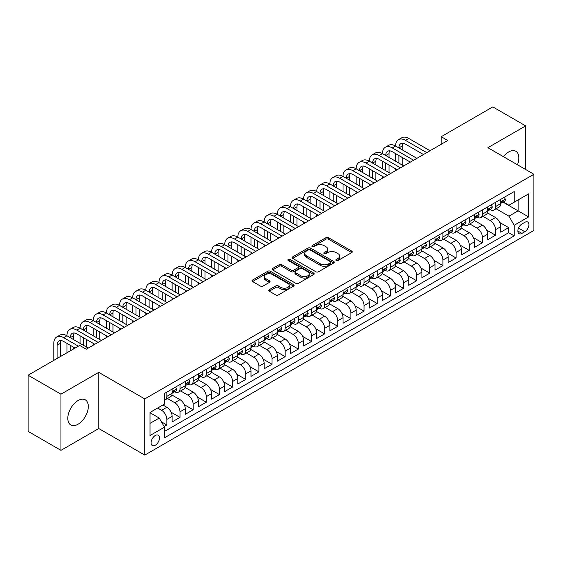 <?xml version="1.0" encoding="UTF-8"?>
<svg xmlns="http://www.w3.org/2000/svg" width="562" height="562" viewBox="0 0 562 562"><rect width="100%" height="100%" fill="white"/><g stroke="black" fill="none" stroke-linecap="round" stroke-linejoin="round"><path stroke-width="0.84" d="M336.216 260.508A1.279 0.738 0 0 0 338.022 260.508L351.735 252.591A1.827 1.054 0 0 0 352.269 251.846A1.827 1.054 0 0 0 351.735 251.102L328.51 237.691A1.827 1.054 0 0 0 325.925 237.691L312.219 245.608A1.279 0.738 0 0 0 311.84 246.135A1.279 0.738 0 0 0 312.219 246.655A1.279 0.738 0 0 0 314.025 246.655L315.795 245.629A5.838 3.372 0 0 1 324.056 245.629L325.995 246.746A5.838 3.372 0 0 1 327.702 249.128A5.838 3.372 0 0 1 325.995 251.516L324.218 252.542A1.279 0.738 0 0 0 323.845 253.062A1.279 0.738 0 0 0 324.218 253.581A1.279 0.738 0 0 0 326.023 253.581L327.801 252.556A5.838 3.372 0 0 1 336.055 252.556L337.994 253.673A5.838 3.372 0 0 1 339.701 256.061A5.838 3.372 0 0 1 337.994 258.443L336.216 259.468A1.279 0.738 0 0 0 335.844 259.988A1.279 0.738 0 0 0 336.216 260.508L336.216 259.468M78.055 424.24A14.5 8.374 120 0 0 87.531 411.461A14.5 8.374 120 0 0 85.305 399.842A14.5 8.374 120 0 0 78.055 400.558A14.5 8.374 120 0 0 68.585 413.337A14.5 8.374 120 0 0 70.805 424.956A14.5 8.374 120 0 0 78.055 424.24M517.426 164.757A14.5 8.374 120 0 0 515.846 151.269A14.5 8.374 120 0 0 508.596 151.993A14.5 8.374 120 0 0 503.376 156.643M155.288 445.223A5.95 3.435 120 0 0 159.179 439.983A5.95 3.435 120 0 0 158.266 435.22A5.95 3.435 120 0 0 155.288 435.515A5.95 3.435 120 0 0 151.403 440.756A5.95 3.435 120 0 0 152.316 445.518A5.95 3.435 120 0 0 155.288 445.223M269.282 289.697A1.827 1.054 0 0 0 268.741 290.442A1.827 1.054 0 0 0 269.282 291.186L275.794 294.945A1.827 1.054 0 0 0 278.38 294.945L293.603 286.156A1.827 1.054 0 0 0 294.137 285.412A1.827 1.054 0 0 0 293.603 284.667L270.378 271.256A1.827 1.054 0 0 0 267.793 271.256L252.57 280.045A1.827 1.054 0 0 0 252.036 280.789A1.827 1.054 0 0 0 252.57 281.541L260.438 286.079A1.827 1.054 0 0 0 263.023 286.079L269.535 282.321A1.827 1.054 0 0 0 270.069 281.576A1.827 1.054 0 0 0 269.535 280.831L265.636 278.576A4.882 2.817 0 0 1 264.203 276.581A4.882 2.817 0 0 1 267.217 273.982A4.882 2.817 0 0 1 272.535 274.593L287.828 283.417A4.882 2.817 0 0 1 289.261 285.412A4.882 2.817 0 0 1 286.248 288.018A4.882 2.817 0 0 1 280.923 287.407L278.38 285.932A1.827 1.054 0 0 0 275.794 285.932L269.282 289.697L269.282 291.186M98.757 372.36L60.963 394.187L28.1 375.212L28.1 431.377L60.963 450.352L98.757 428.532L144.771 455.094L144.771 398.929L98.757 372.36L98.757 428.532M525.681 169.52L525.681 125.881L487.886 147.701L533.9 174.269L144.771 398.929M525.681 125.881L492.818 106.906L441.219 136.699L441.219 144.286M28.1 375.212L79.699 345.419L86.274 349.213L447.795 140.493L441.219 136.699M315.928 271.776A1.827 1.054 0 0 0 318.506 271.776L333.737 262.988A1.827 1.054 0 0 0 334.271 262.243A1.827 1.054 0 0 0 333.737 261.499L310.505 248.088A1.827 1.054 0 0 0 307.927 248.088L292.697 256.876A1.827 1.054 0 0 0 292.163 257.621A1.827 1.054 0 0 0 292.697 258.365L315.928 271.776M288.756 260.789A1.279 0.738 0 0 1 290.055 260.965L290.055 259.447L313.666 273.083A1.827 1.054 0 0 1 314.2 273.827A1.827 1.054 0 0 1 313.666 274.572L298.443 283.36A1.827 1.054 0 0 1 295.858 283.36L272.633 269.95L272.633 268.46A1.827 1.054 0 0 0 272.099 269.205A1.827 1.054 0 0 0 272.633 269.95M272.633 268.46L279.152 264.702A1.827 1.054 0 0 1 281.731 264.702L291.151 270.139A1.827 1.054 0 0 0 293.729 270.139L298.057 267.645A1.827 1.054 0 0 0 298.591 266.901A1.827 1.054 0 0 0 298.057 266.156L288.25 260.494A1.279 0.738 0 0 1 287.87 259.967A1.279 0.738 0 0 1 288.664 259.286A1.279 0.738 0 0 1 290.055 259.447M164.132 426.537L166.858 424.963L161.399 421.809M157.655 408.033L161.603 410.316A7.439 4.292 60 0 1 166.858 419.421L172.12 416.386L172.12 421.929L180.002 417.369L171.115 412.241M167.462 398.514L174.747 402.722A7.439 4.292 60 0 1 180.002 411.834L185.263 408.792L185.263 414.334L193.152 409.782L184.259 404.647M180.606 390.927L187.891 395.135A7.439 4.292 60 0 1 193.152 404.24L198.407 401.205L198.407 406.748L206.296 402.195L197.403 397.06M193.75 383.333L201.041 387.541A7.439 4.292 60 0 1 206.296 396.653L211.558 393.618L211.558 399.153L219.44 394.601L210.553 389.466M206.9 375.746L214.185 379.954A7.439 4.292 60 0 1 219.44 389.059L224.702 386.024L224.702 391.566L232.591 387.014L223.697 381.879M220.044 368.159L227.329 372.36A7.439 4.292 60 0 1 232.591 381.472L237.845 378.437L237.845 383.979L245.735 379.42L236.848 374.292M233.188 360.565L240.48 364.773A7.439 4.292 60 0 1 245.735 373.885L250.996 370.843L250.996 376.385L258.878 371.833L249.992 366.698M246.339 352.978L253.624 357.186A7.439 4.292 60 0 1 258.878 366.291L264.14 363.256L264.14 368.798L272.029 364.239L263.135 359.111M259.482 345.384L266.767 349.592A7.439 4.292 60 0 1 272.029 358.704L277.284 355.669L277.284 361.204L285.173 356.652L276.286 351.517M272.626 337.797L279.918 342.005A7.439 4.292 60 0 1 285.173 351.11L290.435 348.075L290.435 353.617L298.317 349.065L289.43 343.93M285.777 330.21L293.062 334.411A7.439 4.292 60 0 1 298.317 343.522L303.578 340.488L303.578 346.023L311.467 341.471L302.574 336.343M298.921 322.616L306.206 326.824A7.439 4.292 60 0 1 311.467 335.928L316.722 332.894L316.722 338.436L324.611 333.884L315.725 328.749M312.065 315.029L319.357 319.237A7.439 4.292 60 0 1 324.611 328.341L329.873 325.307L329.873 330.849L337.762 326.29L328.868 321.162M325.215 307.435L332.5 311.643A7.439 4.292 60 0 1 337.762 320.754L343.017 317.72L343.017 323.255L350.906 318.703L342.012 313.568M338.359 299.848L345.644 304.056A7.439 4.292 60 0 1 350.906 313.16L356.16 310.126L356.16 315.668L364.05 311.116L355.163 305.981M351.503 292.254L358.795 296.462A7.439 4.292 60 0 1 364.05 305.573L369.311 302.539L369.311 308.074L377.2 303.522L368.307 298.387M364.654 284.667L371.939 288.875A7.439 4.292 60 0 1 377.2 297.979L382.455 294.945L382.455 300.487L390.344 295.935L381.45 290.8M377.797 277.08L385.082 281.288A7.439 4.292 60 0 1 390.344 290.392L395.599 287.358L395.599 292.9L403.488 288.341L394.601 283.213M390.941 269.486L398.233 273.694A7.439 4.292 60 0 1 403.488 282.805L408.75 279.764L408.75 285.306L416.639 280.754L407.745 275.619M404.092 261.899L411.377 266.107A7.439 4.292 60 0 1 416.639 275.211L421.893 272.177L421.893 277.719L429.782 273.167L420.889 268.032M417.236 254.305L424.521 258.513A7.439 4.292 60 0 1 429.782 267.624L435.037 264.59L435.037 270.125L442.926 265.573L434.04 260.438M430.38 246.718L437.672 250.926A7.439 4.292 60 0 1 442.926 260.03L448.188 256.996L448.188 262.538L456.077 257.986L447.183 252.851M443.53 239.131L450.815 243.332A7.439 4.292 60 0 1 456.077 252.443L461.332 249.409L461.332 254.951L469.221 250.392L460.327 245.264M456.674 231.537L463.959 235.745A7.439 4.292 60 0 1 469.221 244.856L474.483 241.815L474.483 247.357L482.365 242.805L473.478 237.67M469.818 223.95L477.11 228.158A7.439 4.292 60 0 1 482.365 237.262L487.626 234.228L487.626 239.77L495.515 235.211L495.515 229.675A7.439 4.292 -120 0 0 490.254 220.564L482.969 216.356M486.622 230.083L495.515 235.211M172.12 416.386A7.439 4.292 -120 0 0 166.858 407.274L162.917 404.998M185.263 408.792A7.439 4.292 -120 0 0 180.002 399.687L171.874 394.995M198.407 401.205A7.439 4.292 -120 0 0 193.152 392.1L185.017 387.401M211.558 393.618A7.439 4.292 -120 0 0 206.296 384.506L198.168 379.814M224.702 386.024A7.439 4.292 -120 0 0 219.44 376.919L211.312 372.227M237.845 378.437A7.439 4.292 -120 0 0 232.591 369.325L224.456 364.633M250.996 370.843A7.439 4.292 -120 0 0 245.735 361.738L237.607 357.046M264.14 363.256A7.439 4.292 -120 0 0 258.878 354.144L250.75 349.452M277.284 355.669A7.439 4.292 -120 0 0 272.029 346.557L263.901 341.865M290.435 348.075A7.439 4.292 -120 0 0 285.173 338.97L277.045 334.271M303.578 340.488A7.439 4.292 -120 0 0 298.317 331.376L290.189 326.684M316.722 332.894A7.439 4.292 -120 0 0 311.467 323.789L303.339 319.097M329.873 325.307A7.439 4.292 -120 0 0 324.611 316.195L316.483 311.503M343.017 317.72A7.439 4.292 -120 0 0 337.762 308.608L329.627 303.916M356.16 310.126A7.439 4.292 -120 0 0 350.906 301.021L342.778 296.322M369.311 302.539A7.439 4.292 -120 0 0 364.05 293.427L355.922 288.735M382.455 294.945A7.439 4.292 -120 0 0 377.2 285.84L369.065 281.148M395.599 287.358A7.439 4.292 -120 0 0 390.344 278.246L382.216 273.553M408.75 279.764A7.439 4.292 -120 0 0 403.488 270.659L395.36 265.966M421.893 272.177A7.439 4.292 -120 0 0 416.639 263.072L408.504 258.372M435.037 264.59A7.439 4.292 -120 0 0 429.782 255.478L421.655 250.785M448.188 256.996A7.439 4.292 -120 0 0 442.926 247.891L434.798 243.198M461.332 249.409A7.439 4.292 -120 0 0 456.077 240.297L447.942 235.604M474.483 241.815A7.439 4.292 -120 0 0 469.221 232.71L461.093 228.017M487.626 234.228A7.439 4.292 -120 0 0 482.365 225.116L474.237 220.423M524.831 222.313L521.936 223.978A5.76 3.33 120 0 0 518.171 229.057A5.76 3.33 120 0 0 519.056 233.68A5.76 3.33 120 0 0 521.936 233.392L524.831 231.72A5.76 3.33 120 0 0 528.596 226.648A5.76 3.33 120 0 0 527.711 222.025A5.76 3.33 120 0 0 524.831 222.313M144.771 455.094L533.9 230.434L533.9 174.269M150.033 423.369L159.236 418.058L164.49 427.162L164.49 437.791L514.181 235.9L514.181 225.271L508.919 216.166L496.113 208.769M164.49 427.162L150.033 435.508L150.033 412.438L164.49 404.092L164.49 393.463L514.181 191.572L514.181 202.201L528.638 193.848L528.638 216.925L514.181 225.271M174.677 391.756L174.747 391.791A7.439 4.292 60 0 0 178.463 392.164L183.725 389.129A7.439 4.292 -120 0 0 185.263 385.722L185.263 381.472M187.82 384.162L187.891 384.204A7.439 4.292 60 0 0 191.607 384.57L196.869 381.535A7.439 4.292 -120 0 0 198.407 378.135L198.407 373.878M200.971 376.575L201.041 376.61A7.439 4.292 60 0 0 204.758 376.983L210.012 373.948A7.439 4.292 -120 0 0 211.558 370.541L211.558 366.291M214.115 368.981L214.185 369.023A7.439 4.292 60 0 0 217.901 369.389L223.163 366.354A7.439 4.292 -120 0 0 224.702 362.954L224.702 358.704M227.259 361.394L227.329 361.436A7.439 4.292 60 0 0 231.052 361.802L236.307 358.767A7.439 4.292 -120 0 0 237.845 355.36L237.845 351.11M240.41 353.807L240.48 353.842A7.439 4.292 60 0 0 244.196 354.215L249.451 351.173A7.439 4.292 -120 0 0 250.996 347.773L250.996 343.522M253.553 346.213L253.624 346.255A7.439 4.292 60 0 0 257.34 346.621L262.602 343.586A7.439 4.292 -120 0 0 264.14 340.179L264.14 335.928M266.697 338.626L266.767 338.661A7.439 4.292 60 0 0 270.491 339.034L275.745 335.999A7.439 4.292 -120 0 0 277.284 332.592L277.284 328.341M279.848 331.032L279.918 331.074A7.439 4.292 60 0 0 283.634 331.44L288.889 328.405A7.439 4.292 -120 0 0 290.435 325.005L290.435 320.754M292.992 323.445L293.062 323.487A7.439 4.292 60 0 0 296.778 323.853L302.04 320.818A7.439 4.292 -120 0 0 303.578 317.411L303.578 313.16M306.142 315.858L306.206 315.893A7.439 4.292 60 0 0 309.929 316.265L315.184 313.224A7.439 4.292 -120 0 0 316.722 309.824L316.722 305.573M319.286 308.264L319.357 308.306A7.439 4.292 60 0 0 323.073 308.671L328.327 305.637A7.439 4.292 -120 0 0 329.873 302.23L329.873 297.979M332.43 300.677L332.5 300.712A7.439 4.292 60 0 0 336.216 301.084L341.478 298.05A7.439 4.292 -120 0 0 343.017 294.643L343.017 290.392M345.581 293.083L345.644 293.125A7.439 4.292 60 0 0 349.367 293.49L354.622 290.456A7.439 4.292 -120 0 0 356.16 287.056L356.16 282.805M358.725 285.496L358.795 285.538A7.439 4.292 60 0 0 362.511 285.903L367.773 282.869A7.439 4.292 -120 0 0 369.311 279.462L369.311 275.211M371.868 277.902L371.939 277.944A7.439 4.292 60 0 0 375.655 278.316L380.917 275.275A7.439 4.292 -120 0 0 382.455 271.875L382.455 267.624M385.019 270.315L385.082 270.357A7.439 4.292 60 0 0 388.806 270.722L394.06 267.688A7.439 4.292 -120 0 0 395.599 264.281L395.599 260.03M398.163 262.728L398.233 262.763A7.439 4.292 60 0 0 401.949 263.135L407.211 260.101A7.439 4.292 -120 0 0 408.75 256.693L408.75 252.443M411.307 255.134L411.377 255.176A7.439 4.292 60 0 0 415.093 255.541L420.355 252.507A7.439 4.292 -120 0 0 421.893 249.107L421.893 244.849M424.458 247.547L424.521 247.582A7.439 4.292 60 0 0 428.244 247.954L433.499 244.92A7.439 4.292 -120 0 0 435.037 241.512L435.037 237.262M437.601 239.953L437.672 239.995A7.439 4.292 60 0 0 441.388 240.36L446.649 237.326A7.439 4.292 -120 0 0 448.188 233.925L448.188 229.675M450.745 232.366L450.815 232.408A7.439 4.292 60 0 0 454.532 232.773L459.793 229.739A7.439 4.292 -120 0 0 461.332 226.331L461.332 222.081M463.896 224.779L463.959 224.814A7.439 4.292 60 0 0 467.682 225.186L472.937 222.152A7.439 4.292 -120 0 0 474.483 218.744L474.483 214.494M477.04 217.185L477.11 217.227A7.439 4.292 60 0 0 480.826 217.592L486.088 214.558A7.439 4.292 -120 0 0 487.626 211.15L487.626 206.9M164.49 431.412L508.659 232.71L508.659 227.624L500.77 232.176L500.77 226.641A7.439 4.292 -120 0 0 495.515 217.529L487.38 212.836M490.183 209.598L490.254 209.633A7.439 4.292 -120 0 0 493.97 210.005A7.439 4.292 -120 0 0 495.515 206.598L495.515 202.348M493.97 210.005L499.232 206.971A7.439 4.292 -120 0 0 500.77 203.563L500.77 199.313M166.858 392.093L166.858 396.351A7.439 4.292 60 0 1 165.319 399.751A7.439 4.292 60 0 1 164.49 400.053M165.319 399.751L170.574 396.716A7.439 4.292 -120 0 0 172.12 393.309L172.12 389.059M180.002 384.506L180.002 388.756A7.439 4.292 60 0 1 178.463 392.164M193.152 376.919L193.152 381.169A7.439 4.292 60 0 1 191.607 384.57M206.296 369.325L206.296 373.575A7.439 4.292 60 0 1 204.758 376.983M219.44 361.738L219.44 365.988A7.439 4.292 60 0 1 217.901 369.389M232.591 354.144L232.591 358.394A7.439 4.292 60 0 1 231.052 361.802M245.735 346.557L245.735 350.807A7.439 4.292 60 0 1 244.196 354.215M258.878 338.97L258.878 343.22A7.439 4.292 60 0 1 257.34 346.621M272.029 331.376L272.029 335.626A7.439 4.292 60 0 1 270.491 339.034M285.173 323.789L285.173 328.039A7.439 4.292 60 0 1 283.634 331.44M298.317 316.195L298.317 320.445A7.439 4.292 60 0 1 296.778 323.853M311.467 308.608L311.467 312.858A7.439 4.292 60 0 1 309.929 316.265M324.611 301.021L324.611 305.271A7.439 4.292 60 0 1 323.073 308.671M337.762 293.427L337.762 297.677A7.439 4.292 60 0 1 336.216 301.084M350.906 285.84L350.906 290.09A7.439 4.292 60 0 1 349.367 293.49M364.05 278.246L364.05 282.496A7.439 4.292 60 0 1 362.511 285.903M377.2 270.659L377.2 274.909A7.439 4.292 60 0 1 375.655 278.316M390.344 263.065L390.344 267.322A7.439 4.292 60 0 1 388.806 270.722M403.488 255.478L403.488 259.728A7.439 4.292 60 0 1 401.949 263.135M416.639 247.891L416.639 252.141A7.439 4.292 60 0 1 415.093 255.541M429.782 240.297L429.782 244.547A7.439 4.292 60 0 1 428.244 247.954M442.926 232.71L442.926 236.96A7.439 4.292 60 0 1 441.388 240.36M456.077 225.116L456.077 229.366A7.439 4.292 60 0 1 454.532 232.773M469.221 217.529L469.221 221.779A7.439 4.292 60 0 1 467.682 225.186M482.365 209.942L482.365 214.192A7.439 4.292 60 0 1 480.826 217.592M482.365 237.262L482.365 242.805M469.221 244.856L469.221 250.392M456.077 252.443L456.077 257.986M442.926 260.03L442.926 265.573M429.782 267.624L429.782 273.167M416.639 275.211L416.639 280.754M403.488 282.805L403.488 288.341M390.344 290.392L390.344 295.935M377.2 297.979L377.2 303.522M364.05 305.573L364.05 311.116M350.906 313.16L350.906 318.703M337.762 320.754L337.762 326.29M324.611 328.341L324.611 333.884M311.467 335.928L311.467 341.471M298.317 343.522L298.317 349.065M285.173 351.11L285.173 356.652M272.029 358.704L272.029 364.239M258.878 366.291L258.878 371.833M245.735 373.885L245.735 379.42M232.591 381.472L232.591 387.014M219.44 389.059L219.44 394.601M206.296 396.653L206.296 402.195M193.152 404.24L193.152 409.782M180.002 411.834L180.002 417.369M166.858 419.421L166.858 424.963M159.236 418.058L150.033 412.74M508.919 216.166L518.122 210.848L518.122 199.917L528.638 193.848M503.067 202.158L528.638 216.925M503.334 202.004L508.919 205.235L514.181 202.201M60.963 394.187L60.963 450.352M499.766 222.489L508.659 227.624M508.659 232.71L514.181 235.9M336.729 260.691L337.994 259.96A5.838 3.372 0 0 0 339.701 257.579L339.701 256.061M327.702 249.128L327.702 250.645A5.838 3.372 0 0 1 325.995 253.033L324.731 253.764M351.714 252.605L328.51 239.215A1.827 1.054 0 0 0 325.925 239.215L312.725 246.83M333.709 263.002L310.505 249.605A1.827 1.054 0 0 0 307.927 249.605L292.725 258.38M330.505 262.763A1.279 0.738 0 0 0 330.885 262.243A1.279 0.738 0 0 0 330.505 261.723L310.119 249.95A1.279 0.738 0 0 0 308.313 249.95L306.445 251.031A5.838 3.372 0 0 0 304.73 253.413A5.838 3.372 0 0 0 306.445 255.801L320.375 263.845A5.838 3.372 0 0 0 328.637 263.845L330.505 262.763L330.505 264.281A1.279 0.738 0 0 0 330.885 263.761L330.885 262.243M304.73 253.413L304.73 254.93A5.838 3.372 0 0 0 306.445 257.319L306.445 255.801M330.505 264.281L328.637 265.362A5.838 3.372 0 0 1 320.375 265.362L306.445 257.319M272.661 269.964L279.152 266.219L279.152 264.702M298.591 266.901L298.591 268.418A1.827 1.054 0 0 1 298.057 269.163L293.729 271.657A1.827 1.054 0 0 1 291.151 271.657L281.731 266.219A1.827 1.054 0 0 0 279.152 266.219M290.055 260.965L313.645 274.586M300.923 275.78A4.882 2.817 0 0 0 306.248 276.392A4.882 2.817 0 0 0 309.262 273.792A4.882 2.817 0 0 0 307.828 271.797L302.44 268.685A1.827 1.054 0 0 0 299.862 268.685L295.542 271.179A1.827 1.054 0 0 0 295.001 271.924A1.827 1.054 0 0 0 295.542 272.675L300.923 275.78L300.923 277.298A4.882 2.817 0 0 0 306.248 277.909A4.882 2.817 0 0 0 309.262 275.31L309.262 273.792M295.001 271.924L295.001 273.448A1.827 1.054 0 0 0 295.542 274.193L295.542 272.675M300.923 277.298L295.542 274.193M289.261 285.412L289.261 286.929A4.882 2.817 0 0 1 286.248 289.535A4.882 2.817 0 0 1 280.923 288.924L278.38 287.449A1.827 1.054 0 0 0 275.794 287.449L269.303 291.2M264.203 276.581L264.203 278.099A4.882 2.817 0 0 0 265.636 280.094L265.636 278.576M269.514 282.335L265.636 280.094M293.582 286.17L270.378 272.774A1.827 1.054 0 0 0 267.793 272.774L252.591 281.555M504.254 197.304L505.371 199.236A4.925 2.845 60 0 1 504.353 201.414L501.852 202.861A4.925 2.845 -120 0 0 502.709 201.723L502.611 201.287M53.797 360.368L53.797 343.368A13.945 8.051 60 0 1 56.692 336.989L59.972 335.093A13.945 8.051 60 0 1 66.948 335.781A13.945 8.051 60 0 1 69.836 329.395L73.123 327.498A13.945 8.051 60 0 1 80.092 328.187A13.945 8.051 60 0 1 82.979 321.808L86.267 319.911A13.945 8.051 60 0 1 93.243 320.6A13.945 8.051 60 0 1 96.13 314.214L99.411 312.317A13.945 8.051 60 0 1 106.387 313.013A13.945 8.051 60 0 1 109.274 306.627L112.562 304.73A13.945 8.051 60 0 1 119.53 305.419A13.945 8.051 60 0 1 122.418 299.04L125.705 297.136A13.945 8.051 60 0 1 132.681 297.832A13.945 8.051 60 0 1 135.568 291.446L138.849 289.549A13.945 8.051 60 0 1 145.825 290.238A13.945 8.051 60 0 1 148.712 283.859L152 281.962A13.945 8.051 60 0 1 158.969 282.651A13.945 8.051 60 0 1 161.856 276.265L165.144 274.368A13.945 8.051 60 0 1 172.12 275.064A13.945 8.051 60 0 1 175.007 268.678L178.294 266.781A13.945 8.051 60 0 1 185.263 267.47A13.945 8.051 60 0 1 188.151 261.091L191.438 259.187A13.945 8.051 60 0 1 198.407 259.883A13.945 8.051 60 0 1 201.294 253.497L204.582 251.6A13.945 8.051 60 0 1 211.558 252.289A13.945 8.051 60 0 1 214.445 245.91L217.733 244.013A13.945 8.051 60 0 1 224.702 244.702A13.945 8.051 60 0 1 227.589 238.316L230.877 236.419A13.945 8.051 60 0 1 237.845 237.108A13.945 8.051 60 0 1 240.733 230.729L244.02 228.832A13.945 8.051 60 0 1 250.996 229.521A13.945 8.051 60 0 1 253.883 223.135L257.171 221.238A13.945 8.051 60 0 1 264.14 221.934A13.945 8.051 60 0 1 267.027 215.548L270.315 213.651A13.945 8.051 60 0 1 277.284 214.34A13.945 8.051 60 0 1 280.171 207.961L283.459 206.064A13.945 8.051 60 0 1 290.435 206.753A13.945 8.051 60 0 1 293.322 200.367L296.61 198.47A13.945 8.051 60 0 1 303.578 199.159A13.945 8.051 60 0 1 306.466 192.78L309.753 190.883A13.945 8.051 60 0 1 316.722 191.572A13.945 8.051 60 0 1 319.609 185.186L322.897 183.289A13.945 8.051 60 0 1 329.873 183.985A13.945 8.051 60 0 1 332.76 177.599L336.048 175.702A13.945 8.051 60 0 1 343.017 176.391A13.945 8.051 60 0 1 345.904 170.012L349.192 168.108A13.945 8.051 60 0 1 356.16 168.804A13.945 8.051 60 0 1 359.055 162.418L362.335 160.521A13.945 8.051 60 0 1 369.311 161.21A13.945 8.051 60 0 1 372.199 154.831L375.486 152.934A13.945 8.051 60 0 1 382.455 153.623A13.945 8.051 60 0 1 385.342 147.237L388.63 145.34A13.945 8.051 60 0 1 395.599 146.036A13.945 8.051 60 0 1 398.493 139.65L401.774 137.753A13.945 8.051 60 0 1 408.75 138.442L430.042 150.735M398.493 139.65A13.945 8.051 60 0 1 405.462 140.338L426.762 152.632M500.939 203.093L500.953 203.093A4.925 2.845 -120 0 0 501.852 202.861M502.077 201.358L502.709 201.723C502.4 200.985 501.88 201.287 501.135 202.636A4.925 2.845 60 0 1 500.77 203.339M423.474 154.536L405.462 144.132A9.294 5.367 -120 0 0 400.811 143.675A9.294 5.367 -120 0 0 398.887 147.932L402.174 146.036L402.174 149.829M402.757 143.247A9.294 5.367 -120 0 0 402.174 146.036M398.887 155.519L398.887 163.106M402.174 157.416L402.174 165.01M395.599 170.623L395.599 168.804M395.599 161.21L395.599 153.623M491.111 204.891L492.228 206.83A4.925 2.845 60 0 1 491.209 209.008L488.708 210.448A4.925 2.845 -120 0 0 489.565 209.317L489.46 208.874M385.342 147.237A13.945 8.051 60 0 1 392.318 147.932L395.599 146.036L416.899 158.329M392.318 147.932L413.611 160.226M487.788 210.68L487.809 210.68A4.925 2.845 -120 0 0 488.708 210.448M488.933 208.945L489.565 209.317C489.256 208.572 488.729 208.874 487.992 210.223A4.925 2.845 60 0 1 487.626 210.926M410.323 162.123L392.318 151.726A9.294 5.367 -120 0 0 387.668 151.262A9.294 5.367 -120 0 0 385.743 155.519L389.03 153.623L389.03 157.416M389.614 150.834A9.294 5.367 -120 0 0 389.03 153.623M385.743 163.106L385.743 170.7M389.03 165.01L389.03 172.597M382.455 178.21L382.455 176.391M382.455 168.804L382.455 161.21M477.96 212.485L479.077 214.417A4.925 2.845 60 0 1 478.058 216.595L475.564 218.042A4.925 2.845 -120 0 0 476.421 216.904L476.316 216.468M372.199 154.831A13.945 8.051 60 0 1 379.167 155.519L382.455 153.623L403.755 165.916M379.167 155.519L400.467 167.813M474.644 218.267L474.665 218.267A4.925 2.845 -120 0 0 475.564 218.042M475.782 216.539L476.421 216.904C476.112 216.159 475.585 216.468 474.841 217.817A4.925 2.845 60 0 1 474.483 218.513M397.179 169.71L379.167 159.313A9.294 5.367 -120 0 0 374.524 158.856A9.294 5.367 -120 0 0 372.599 163.106L375.88 161.21L375.88 165.01M376.463 158.428A9.294 5.367 -120 0 0 375.88 161.21M372.599 170.7L372.599 178.287M375.88 172.597L375.88 180.184M369.311 185.804L369.311 183.985M369.311 176.391L369.311 168.804M464.816 220.072L465.933 222.004A4.925 2.845 60 0 1 464.914 224.189L462.414 225.629A4.925 2.845 -120 0 0 463.271 224.491L463.172 224.055M359.055 162.418A13.945 8.051 60 0 1 366.024 163.106L369.311 161.21L390.604 173.51M366.024 163.106L387.316 175.407M461.5 225.861L461.514 225.861A4.925 2.845 -120 0 0 462.414 225.629M462.638 224.126L463.271 224.491C462.962 223.753 462.435 224.055 461.697 225.404A4.925 2.845 60 0 1 461.332 226.107M384.036 177.304L366.024 166.907A9.294 5.367 -120 0 0 361.373 166.443A9.294 5.367 -120 0 0 359.448 170.7L362.736 168.804L362.736 172.597M363.319 166.015A9.294 5.367 -120 0 0 362.736 168.804M359.448 178.287L359.448 185.882M362.736 180.184L362.736 187.778M356.16 193.391L356.16 191.572M356.16 183.985L356.16 176.391M451.672 227.659L452.789 229.598A4.925 2.845 60 0 1 451.771 231.776L449.27 233.216A4.925 2.845 -120 0 0 450.127 232.085L450.022 231.649M345.904 170.012A13.945 8.051 60 0 1 352.88 170.7L356.16 168.804L377.46 181.097M352.88 170.7L374.173 182.994M448.35 233.448L448.371 233.448A4.925 2.845 -120 0 0 449.27 233.216M449.495 231.72L450.127 232.085C449.818 231.34 449.291 231.642 448.553 232.998A4.925 2.845 60 0 1 448.188 233.694M370.885 184.891L352.88 174.494A9.294 5.367 -120 0 0 348.229 174.037A9.294 5.367 -120 0 0 346.304 178.287L349.592 176.391L349.592 180.184M350.175 173.609A9.294 5.367 -120 0 0 349.592 176.391M346.304 185.882L346.304 193.468M349.592 187.778L349.592 195.365M343.017 200.985L343.017 199.159M343.017 191.572L343.017 183.985M438.522 235.253L439.639 237.185A4.925 2.845 60 0 1 438.62 239.37L436.126 240.81A4.925 2.845 -120 0 0 436.983 239.672L436.878 239.236M332.76 177.599A13.945 8.051 60 0 1 339.729 178.287L343.017 176.391L364.317 188.684M339.729 178.287L361.029 190.588M435.206 241.042L435.227 241.042A4.925 2.845 -120 0 0 436.126 240.81M436.344 239.307L436.983 239.672C436.674 238.934 436.147 239.236 435.402 240.585A4.925 2.845 60 0 1 435.037 241.288M357.741 192.485L339.729 182.088A9.294 5.367 -120 0 0 335.085 181.624A9.294 5.367 -120 0 0 333.161 185.882L336.441 183.985L336.441 187.778M337.024 181.196A9.294 5.367 -120 0 0 336.441 183.985M333.161 193.468L333.161 201.063M336.441 195.365L336.441 202.959M329.873 208.572L329.873 206.753M329.873 199.159L329.873 191.572M425.378 242.84L426.495 244.779A4.925 2.845 60 0 1 425.476 246.957L422.975 248.397A4.925 2.845 -120 0 0 423.832 247.266L423.734 246.823M319.609 185.186A13.945 8.051 60 0 1 326.585 185.882L329.873 183.985L351.166 196.278M326.585 185.882L347.878 198.175M422.062 248.629L422.076 248.629A4.925 2.845 -120 0 0 422.975 248.397M423.2 246.894L423.832 247.266C423.523 246.521 422.996 246.823 422.259 248.172A4.925 2.845 60 0 1 421.893 248.875M344.597 200.072L326.585 189.675A9.294 5.367 -120 0 0 321.935 189.211A9.294 5.367 -120 0 0 320.01 193.468L323.298 191.572L323.298 195.365M323.881 188.783A9.294 5.367 -120 0 0 323.298 191.572M320.01 201.063L320.01 208.65M323.298 202.959L323.298 210.546M316.722 216.166L316.722 214.34M316.722 206.753L316.722 199.159M412.234 250.434L413.351 252.366A4.925 2.845 60 0 1 412.332 254.544L409.831 255.991A4.925 2.845 -120 0 0 410.689 254.853L410.583 254.417M306.466 192.78A13.945 8.051 60 0 1 313.441 193.468L316.722 191.572L338.022 203.865M313.441 193.468L334.734 205.762M408.911 256.223L408.932 256.223A4.925 2.845 -120 0 0 409.831 255.991M410.056 254.488L410.689 254.853C410.379 254.108 409.853 254.417 409.115 255.766A4.925 2.845 60 0 1 408.75 256.469M331.447 207.659L313.441 197.262A9.294 5.367 -120 0 0 308.791 196.805A9.294 5.367 -120 0 0 306.866 201.063L310.154 199.159L310.154 202.959M310.737 196.377A9.294 5.367 -120 0 0 310.154 199.159M306.866 208.65L306.866 216.237M310.154 210.546L310.154 218.133M303.578 223.753L303.578 221.934M303.578 214.34L303.578 206.753M399.083 258.021L400.2 259.953A4.925 2.845 60 0 1 399.182 262.138L396.688 263.578A4.925 2.845 -120 0 0 397.545 262.447L397.439 262.004M293.322 200.367A13.945 8.051 60 0 1 300.291 201.063L303.578 199.159L324.878 211.46M300.291 201.063L321.59 213.356M395.767 263.81L395.788 263.81A4.925 2.845 -120 0 0 396.688 263.578M396.905 262.075L397.545 262.447C397.236 261.702 396.709 262.004 395.964 263.353A4.925 2.845 60 0 1 395.599 264.056M318.303 215.253L300.291 204.856A9.294 5.367 -120 0 0 295.647 204.392A9.294 5.367 -120 0 0 293.722 208.65L297.003 206.753L297.003 210.546M297.586 203.964A9.294 5.367 -120 0 0 297.003 206.753M293.722 216.237L293.722 223.831M297.003 218.133L297.003 225.727M290.435 231.34L290.435 229.521M290.435 221.934L290.435 214.34M385.939 265.608L387.056 267.547A4.925 2.845 60 0 1 386.038 269.725L383.537 271.165A4.925 2.845 -120 0 0 384.394 270.034L384.296 269.598M280.171 207.961A13.945 8.051 60 0 1 287.147 208.65L290.435 206.753L311.727 219.047M287.147 208.65L308.44 220.943M382.624 271.397L382.638 271.397A4.925 2.845 -120 0 0 383.537 271.165M383.762 269.669L384.394 270.034C384.085 269.289 383.558 269.598 382.82 270.947A4.925 2.845 60 0 1 382.455 271.643M305.159 222.84L287.147 212.443A9.294 5.367 -120 0 0 282.496 211.986A9.294 5.367 -120 0 0 280.571 216.237L283.859 214.34L283.859 218.133M284.442 211.558A9.294 5.367 -120 0 0 283.859 214.34M280.571 223.831L280.571 231.418M283.859 225.727L283.859 233.314M277.284 238.934L277.284 237.108M277.284 229.521L277.284 221.934M372.796 273.202L373.913 275.134A4.925 2.845 60 0 1 372.887 277.319L370.393 278.759A4.925 2.845 -120 0 0 371.25 277.621L371.145 277.185M267.027 215.548A13.945 8.051 60 0 1 274.003 216.237L277.284 214.34L298.584 226.641M274.003 216.237L295.296 228.537M369.473 278.991L369.494 278.991A4.925 2.845 -120 0 0 370.393 278.759M370.611 277.256L371.25 277.621C370.941 276.883 370.414 277.185 369.67 278.534A4.925 2.845 60 0 1 369.311 279.237M292.008 230.434L274.003 220.037A9.294 5.367 -120 0 0 269.353 219.573A9.294 5.367 -120 0 0 267.428 223.831L270.715 221.934L270.715 225.727M271.298 219.145A9.294 5.367 -120 0 0 270.715 221.934M267.428 231.418L267.428 239.012M270.715 233.314L270.715 240.908M264.14 246.521L264.14 244.702M264.14 237.108L264.14 229.521M359.645 280.789L360.762 282.728A4.925 2.845 60 0 1 359.743 284.906L357.249 286.346A4.925 2.845 -120 0 0 358.106 285.215L358.001 284.779M253.883 223.135A13.945 8.051 60 0 1 260.852 223.831L264.14 221.934L285.44 234.228M260.852 223.831L282.152 236.124M356.329 286.578L356.35 286.578A4.925 2.845 -120 0 0 357.249 286.346M357.467 284.843L358.106 285.215C357.797 284.47 357.27 284.772 356.526 286.121A4.925 2.845 60 0 1 356.16 286.824M278.864 238.021L260.852 227.624A9.294 5.367 -120 0 0 256.209 227.16A9.294 5.367 -120 0 0 254.277 231.418L257.565 229.521L257.565 233.314M258.148 226.732A9.294 5.367 -120 0 0 257.565 229.521M254.277 239.012L254.277 246.599M257.565 240.908L257.565 248.495M250.996 254.115L250.996 252.289M250.996 244.702L250.996 237.108M346.501 288.383L347.618 290.315A4.925 2.845 60 0 1 346.599 292.493L344.099 293.94A4.925 2.845 -120 0 0 344.956 292.802L344.857 292.366M240.733 230.729A13.945 8.051 60 0 1 247.709 231.418L250.996 229.521L272.289 241.815M247.709 231.418L269.001 243.711M343.178 294.172L343.199 294.172A4.925 2.845 -120 0 0 344.099 293.94M344.323 292.437L344.956 292.802C344.647 292.064 344.12 292.366 343.382 293.715A4.925 2.845 60 0 1 343.017 294.418M265.721 245.615L247.709 235.211A9.294 5.367 -120 0 0 243.058 234.754A9.294 5.367 -120 0 0 241.133 239.012L244.421 237.115L244.421 240.908M245.004 234.326A9.294 5.367 -120 0 0 244.421 237.115M241.133 246.599L241.133 254.186M244.421 248.495L244.421 256.089M237.845 261.702L237.845 259.883M237.845 252.289L237.845 244.702M333.357 295.97L334.474 297.909A4.925 2.845 60 0 1 333.449 300.087L330.955 301.527A4.925 2.845 -120 0 0 331.812 300.396L331.706 299.953M227.589 238.316A13.945 8.051 60 0 1 234.558 239.012L237.845 237.108L259.145 249.409M234.558 239.012L255.858 251.305M330.035 301.759L330.056 301.759A4.925 2.845 -120 0 0 330.955 301.527M331.173 300.024L331.812 300.396C331.503 299.651 330.976 299.953 330.231 301.302A4.925 2.845 60 0 1 329.873 302.005M252.57 253.202L234.558 242.805A9.294 5.367 -120 0 0 229.914 242.341A9.294 5.367 -120 0 0 227.989 246.599L231.277 244.702L231.277 248.495M231.86 241.913A9.294 5.367 -120 0 0 231.277 244.702M227.989 254.186L227.989 261.78M231.277 256.089L231.277 263.676M224.702 269.289L224.702 267.47M224.702 259.883L224.702 252.289M320.207 303.557L321.323 305.496A4.925 2.845 60 0 1 320.305 307.674L317.811 309.121A4.925 2.845 -120 0 0 318.668 307.983L318.563 307.547M214.445 245.91A13.945 8.051 60 0 1 221.414 246.599L224.702 244.702L246.001 256.996M221.414 246.599L242.714 258.892M316.891 309.346L316.912 309.346A4.925 2.845 -120 0 0 317.811 309.121M318.029 307.618L318.668 307.983C318.359 307.238 317.832 307.547 317.087 308.896A4.925 2.845 60 0 1 316.722 309.592M239.426 260.789L221.414 250.392A9.294 5.367 -120 0 0 216.77 249.935A9.294 5.367 -120 0 0 214.839 254.186L218.126 252.289L218.126 256.089M218.709 249.507A9.294 5.367 -120 0 0 218.126 252.289M214.839 261.78L214.839 269.367M218.126 263.676L218.126 271.263M211.558 276.883L211.558 275.064M211.558 267.47L211.558 259.883M307.063 311.151L308.18 313.083A4.925 2.845 60 0 1 307.161 315.268L304.66 316.708A4.925 2.845 -120 0 0 305.517 315.57L305.419 315.134M201.294 253.497A13.945 8.051 60 0 1 208.27 254.186L211.558 252.289L232.851 264.59M208.27 254.186L229.563 266.486M303.74 316.94L303.761 316.94A4.925 2.845 -120 0 0 304.66 316.708M304.885 315.205L305.517 315.57C305.208 314.832 304.681 315.134 303.944 316.483A4.925 2.845 60 0 1 303.578 317.186M226.275 268.383L208.27 257.986A9.294 5.367 -120 0 0 203.62 257.522A9.294 5.367 -120 0 0 201.695 261.78L204.982 259.883L204.982 263.676M205.566 257.094A9.294 5.367 -120 0 0 204.982 259.883M201.695 269.367L201.695 276.961M204.982 271.263L204.982 278.857M198.407 284.47L198.407 282.651M198.407 275.064L198.407 267.47M293.919 318.738L295.036 320.677A4.925 2.845 60 0 1 294.01 322.855L291.516 324.295A4.925 2.845 -120 0 0 292.373 323.164L292.268 322.728M188.151 261.091A13.945 8.051 60 0 1 195.119 261.78L198.407 259.883L219.707 272.177M195.119 261.78L216.419 274.073M290.596 324.527L290.617 324.527A4.925 2.845 -120 0 0 291.516 324.295M291.734 322.799L292.373 323.164C292.064 322.419 291.538 322.721 290.793 324.07A4.925 2.845 60 0 1 290.435 324.773M213.131 275.97L195.119 265.573A9.294 5.367 -120 0 0 190.476 265.116A9.294 5.367 -120 0 0 188.551 269.367L191.839 267.47L191.839 271.263M192.415 264.681A9.294 5.367 -120 0 0 191.839 267.47M188.551 276.961L188.551 284.548M191.839 278.857L191.839 286.444M185.263 292.064L185.263 290.238M185.263 282.651L185.263 275.064M280.768 326.332L281.885 328.264A4.925 2.845 60 0 1 280.867 330.442L278.373 331.889A4.925 2.845 -120 0 0 279.23 330.751L279.124 330.315M175.007 268.678A13.945 8.051 60 0 1 181.976 269.367L185.263 267.47L206.556 279.764M181.976 269.367L203.275 281.66M277.452 332.121L277.473 332.121A4.925 2.845 -120 0 0 278.373 331.889M278.59 330.386L279.23 330.751C278.921 330.013 278.394 330.315 277.649 331.664A4.925 2.845 60 0 1 277.284 332.367M199.988 283.564L181.976 273.16A9.294 5.367 -120 0 0 177.325 272.703A9.294 5.367 -120 0 0 175.4 276.961L178.688 275.064L178.688 278.857M179.271 272.275A9.294 5.367 -120 0 0 178.688 275.064M175.4 284.548L175.4 292.135M178.688 286.444L178.688 294.038M172.12 299.651L172.12 297.832M172.12 290.238L172.12 282.651M267.624 333.919L268.741 335.858A4.925 2.845 60 0 1 267.723 338.036L265.222 339.476A4.925 2.845 -120 0 0 266.079 338.345L265.981 337.903M161.856 276.265A13.945 8.051 60 0 1 168.832 276.961L172.12 275.064L193.412 287.358M168.832 276.961L190.125 289.254M264.302 339.708L264.323 339.708A4.925 2.845 -120 0 0 265.222 339.476M265.447 337.973L266.079 338.345C265.77 337.6 265.243 337.903 264.505 339.251A4.925 2.845 60 0 1 264.14 339.954M186.837 291.151L168.832 280.754A9.294 5.367 -120 0 0 164.181 280.29A9.294 5.367 -120 0 0 162.256 284.548L165.544 282.651L165.544 286.444M166.127 279.862A9.294 5.367 -120 0 0 165.544 282.651M162.256 292.135L162.256 299.729M165.544 294.038L165.544 301.625M158.969 307.238L158.969 305.419M158.969 297.832L158.969 290.238M254.481 341.513L255.598 343.445A4.925 2.845 60 0 1 254.572 345.623L252.078 347.07A4.925 2.845 -120 0 0 252.935 345.932L252.83 345.497M148.712 283.859A13.945 8.051 60 0 1 155.681 284.548L158.969 282.651L180.269 294.945M155.681 284.548L176.981 296.841M251.158 347.295L251.179 347.295A4.925 2.845 -120 0 0 252.078 347.07M252.296 345.567L252.935 345.932C252.626 345.187 252.099 345.497 251.355 346.845A4.925 2.845 60 0 1 250.996 347.541M173.693 298.738L155.681 288.341A9.294 5.367 -120 0 0 151.037 287.885A9.294 5.367 -120 0 0 149.113 292.135L152.4 290.238L152.4 294.038M152.976 287.456A9.294 5.367 -120 0 0 152.4 290.238M149.113 299.729L149.113 307.316M152.4 301.625L152.4 309.212M145.825 314.832L145.825 313.013M145.825 305.419L145.825 297.832M241.33 349.1L242.447 351.032A4.925 2.845 60 0 1 241.428 353.217L238.927 354.657A4.925 2.845 -120 0 0 239.791 353.519L239.686 353.084M135.568 291.446A13.945 8.051 60 0 1 142.537 292.135L145.825 290.238L167.118 302.539M142.537 292.135L163.837 304.435M238.014 354.889L238.035 354.889A4.925 2.845 -120 0 0 238.927 354.657M239.152 353.154L239.791 353.519C239.475 352.781 238.955 353.084 238.211 354.432A4.925 2.845 60 0 1 237.845 355.135M160.549 306.332L142.537 295.935A9.294 5.367 -120 0 0 137.887 295.472A9.294 5.367 -120 0 0 135.962 299.729L139.25 297.832L139.25 301.625M139.833 295.043A9.294 5.367 -120 0 0 139.25 297.832M135.962 307.316L135.962 314.91M139.25 309.212L139.25 316.806M132.681 322.419L132.681 320.6M132.681 313.013L132.681 305.419M228.186 356.687L229.303 358.626A4.925 2.845 60 0 1 228.284 360.804L225.783 362.244A4.925 2.845 -120 0 0 226.641 361.113L226.535 360.678M122.418 299.04A13.945 8.051 60 0 1 129.393 299.729L132.681 297.832L153.974 310.126M129.393 299.729L150.686 312.022M224.863 362.476L224.884 362.476A4.925 2.845 -120 0 0 225.783 362.244M226.008 360.748L226.641 361.113C226.331 360.368 225.805 360.671 225.067 362.026A4.925 2.845 60 0 1 224.702 362.722M147.399 313.919L129.393 303.522A9.294 5.367 -120 0 0 124.743 303.066A9.294 5.367 -120 0 0 122.818 307.316L126.106 305.419L126.106 309.212M126.689 302.637A9.294 5.367 -120 0 0 126.106 305.419M122.818 314.91L122.818 322.497M126.106 316.806L126.106 324.393M119.53 330.013L119.53 328.187M119.53 320.6L119.53 313.013M215.042 364.281L216.159 366.213A4.925 2.845 60 0 1 215.134 368.398L212.64 369.838A4.925 2.845 -120 0 0 213.497 368.7L213.391 368.265M109.274 306.627A13.945 8.051 60 0 1 116.243 307.316L119.53 305.419L140.83 317.713M116.243 307.316L137.542 319.616M211.719 370.07L211.741 370.07A4.925 2.845 -120 0 0 212.64 369.838M212.858 368.335L213.497 368.7C213.188 367.962 212.661 368.265 211.916 369.613A4.925 2.845 60 0 1 211.558 370.316M134.255 321.513L116.243 311.116A9.294 5.367 -120 0 0 111.599 310.653A9.294 5.367 -120 0 0 109.674 314.91L112.962 313.013L112.962 316.806M113.538 310.224A9.294 5.367 -120 0 0 112.962 313.013M109.674 322.497L109.674 330.091M112.962 324.393L112.962 331.987M106.387 337.6L106.387 335.781M106.387 328.187L106.387 320.6M201.891 371.868L203.008 373.807A4.925 2.845 60 0 1 201.99 375.985L199.489 377.425A4.925 2.845 -120 0 0 200.353 376.294L200.248 375.852M96.13 314.214A13.945 8.051 60 0 1 103.099 314.91L106.387 313.013L127.679 325.307M103.099 314.91L124.399 327.203M198.576 377.657L198.597 377.657A4.925 2.845 -120 0 0 199.489 377.425M199.714 375.922L200.353 376.294C200.037 375.549 199.517 375.852 198.772 377.2A4.925 2.845 60 0 1 198.407 377.903M121.111 329.1L103.099 318.703A9.294 5.367 -120 0 0 98.448 318.24A9.294 5.367 -120 0 0 96.524 322.497L99.811 320.6L99.811 324.393M100.394 317.811A9.294 5.367 -120 0 0 99.811 320.6M96.524 330.091L96.524 337.678M99.811 331.987L99.811 339.574M93.243 345.194L93.243 343.368M93.243 335.781L93.243 328.187M188.748 379.462L189.865 381.394A4.925 2.845 60 0 1 188.846 383.572L186.345 385.019A4.925 2.845 -120 0 0 187.202 383.881L187.097 383.446M82.979 321.808A13.945 8.051 60 0 1 89.955 322.497L93.243 320.6L114.536 332.894M89.955 322.497L111.248 334.79M185.425 385.251L185.446 385.244A4.925 2.845 -120 0 0 186.345 385.019M186.57 383.516L187.202 383.881C186.893 383.136 186.366 383.446 185.629 384.794A4.925 2.845 60 0 1 185.263 385.497M107.96 336.687L89.955 326.29A9.294 5.367 -120 0 0 85.305 325.834A9.294 5.367 -120 0 0 83.38 330.091L86.667 328.187L86.667 331.987M87.251 325.405A9.294 5.367 -120 0 0 86.667 328.187M83.38 337.678L83.38 345.265M86.667 339.574L86.667 347.161M80.092 343.368L80.092 335.781M175.597 387.049L176.714 388.981A4.925 2.845 60 0 1 175.695 391.166L173.201 392.606A4.925 2.845 -120 0 0 174.058 391.475L173.953 391.033M69.836 329.395A13.945 8.051 60 0 1 76.804 330.091L80.092 328.187L101.392 340.488M76.804 330.091L98.104 342.384M172.281 392.838L172.302 392.838A4.925 2.845 -120 0 0 173.201 392.606M173.419 391.103L174.058 391.475C173.749 390.731 173.222 391.033 172.478 392.381A4.925 2.845 60 0 1 172.12 393.084M94.816 344.281L76.804 333.884A9.294 5.367 -120 0 0 72.161 333.421A9.294 5.367 -120 0 0 70.236 337.678L73.517 335.781L73.517 339.574M74.1 332.992A9.294 5.367 -120 0 0 73.517 335.781M70.236 345.265L70.236 350.885M73.517 347.161L73.517 348.988M66.948 352.781L66.948 343.368M56.692 336.989A13.945 8.051 60 0 1 63.661 337.678L66.948 335.781L88.241 348.075M63.661 337.678L78.385 346.178M75.097 348.075L63.661 341.471A9.294 5.367 -120 0 0 59.01 341.015A9.294 5.367 -120 0 0 57.085 345.265L57.085 358.472M60.956 340.586A9.294 5.367 -120 0 0 60.373 343.368L60.373 356.575M161.603 410.316L166.858 407.274M174.747 402.722L180.002 399.687M187.891 395.135L193.152 392.1M201.041 387.541L206.296 384.506M214.185 379.954L219.44 376.919M227.329 372.36L232.591 369.325M240.48 364.773L245.735 361.738M253.624 357.186L258.878 354.144M266.767 349.592L272.029 346.557M279.918 342.005L285.173 338.97M293.062 334.411L298.317 331.376M306.206 326.824L311.467 323.789M319.357 319.237L324.611 316.195M332.5 311.643L337.762 308.608M345.644 304.056L350.906 301.021M358.795 296.462L364.05 293.427M371.939 288.875L377.2 285.84M385.082 281.288L390.344 278.246M398.233 273.694L403.488 270.659M411.377 266.107L416.639 263.072M424.521 258.513L429.782 255.478M437.672 250.926L442.926 247.891M450.815 243.332L456.077 240.297M463.959 235.745L469.221 232.71M477.11 228.158L482.365 225.116M490.254 220.564L495.515 217.529M495.515 206.598L500.77 203.563M166.858 396.351L172.12 393.309M180.002 388.756L185.263 385.722M193.152 381.169L198.407 378.135M206.296 373.575L211.558 370.541M219.44 365.988L224.702 362.954M232.591 358.394L237.845 355.36M245.735 350.807L250.996 347.773M258.878 343.22L264.14 340.179M272.029 335.626L277.284 332.592M285.173 328.039L290.435 325.005M298.317 320.445L303.578 317.411M311.467 312.858L316.722 309.824M324.611 305.271L329.873 302.23M337.762 297.677L343.017 294.643M350.906 290.09L356.16 287.056M364.05 282.496L369.311 279.462M377.2 274.909L382.455 271.875M390.344 267.322L395.599 264.281M403.488 259.728L408.75 256.693M416.639 252.141L421.893 249.107M429.782 244.547L435.037 241.512M442.926 236.96L448.188 233.925M456.077 229.366L461.332 226.331M469.221 221.779L474.483 218.744M482.365 214.192L487.626 211.15M495.515 229.675L500.77 226.641M518.522 228.081L524.831 231.72M517.862 231.038L521.936 233.392M337.994 259.96L337.994 258.443M324.218 253.581L324.218 252.542M325.995 253.033L325.995 251.516M312.219 246.655L312.219 245.608M325.925 239.215L325.925 237.691M328.51 239.215L328.51 237.691M351.735 252.591L351.735 251.102M292.697 258.365L292.697 256.876M307.927 249.605L307.927 248.088M310.505 249.605L310.505 248.088M333.737 262.988L333.737 261.499M320.375 265.362L320.375 263.845M328.637 265.362L328.637 263.845M281.731 266.219L281.731 264.702M291.151 271.657L291.151 270.139M293.729 271.657L293.729 270.139M298.057 269.163L298.057 267.645M313.666 274.572L313.666 273.083M275.794 287.449L275.794 285.932M278.38 287.449L278.38 285.932M280.923 288.924L280.923 287.407M269.535 282.321L269.535 280.831M252.57 281.541L252.57 280.045M267.793 272.774L267.793 271.256M270.378 272.774L270.378 271.256M293.603 286.156L293.603 284.667M505.343 199.18L500.77 201.821M408.75 138.442L405.462 140.338M492.193 206.774L487.626 209.408M479.049 214.361L474.483 216.995M465.898 221.948L461.332 224.589M452.754 229.542L448.188 232.176M439.61 237.129L435.037 239.77M426.46 244.723L421.893 247.357M413.316 252.31L408.75 254.944M400.172 259.897L395.599 262.538M387.021 267.491L382.455 270.125M373.878 275.078L369.311 277.719M360.734 282.672L356.16 285.306M347.583 290.259L343.017 292.9M334.439 297.846L329.873 300.487M321.295 305.44L316.722 308.074M308.145 313.027L303.578 315.668M295.001 320.621L290.435 323.255M281.857 328.208L277.284 330.849M268.706 335.802L264.14 338.436M255.562 343.389L250.996 346.023M242.419 350.976L237.845 353.617M229.268 358.57L224.702 361.204M216.124 366.157L211.558 368.798M202.98 373.751L198.407 376.385M189.83 381.338L185.263 383.972M176.686 388.925L172.12 391.566M60.373 343.368L57.085 345.265"/></g></svg>

